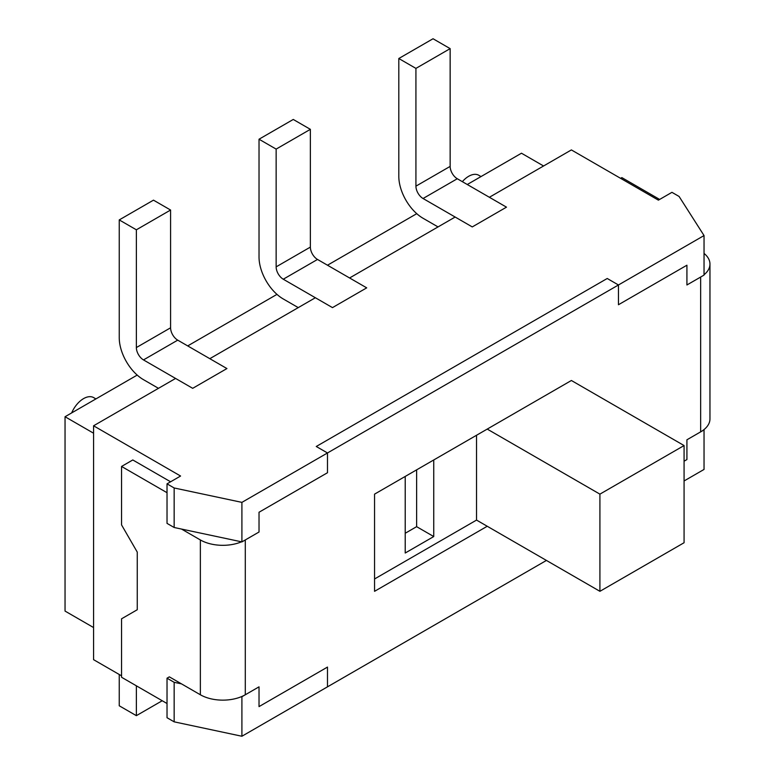 <?xml version="1.0" encoding="UTF-8"?>
<svg xmlns="http://www.w3.org/2000/svg" width="775" height="775" viewBox="0 0 775 775"><rect width="100%" height="100%" fill="white"/><g stroke="black" fill="none" stroke-linecap="round" stroke-linejoin="round"><path stroke-width="1.16" d="M438.03 226.92L423.053 218.269A34.294 19.801 60 0 1 398.805 176.274L398.805 58.512L433.041 38.75L450.149 48.631L415.923 68.394L398.805 58.512M457.289 178.744L423.053 198.507L472.266 226.92L506.492 207.157L457.289 178.744A10.085 5.822 -120 0 1 450.149 166.392L450.149 48.631M423.053 198.507A10.085 5.822 60 0 1 415.923 186.155L415.923 68.394M158.468 388.323L143.491 379.673A34.294 19.801 60 0 1 119.243 337.677L119.243 219.916L153.479 200.153L170.587 210.035L136.361 229.797L119.243 219.916M177.727 340.147L143.491 359.91L192.694 388.323L226.93 368.561L177.727 340.147A10.085 5.822 -120 0 1 170.587 327.796L170.587 210.035M143.491 359.91A10.085 5.822 60 0 1 136.361 347.558L136.361 229.797M543.575 165.986L521.468 153.218L467.267 184.508M416.756 213.677L327.486 265.215M276.975 294.374L187.705 345.912M137.194 375.081L65.042 416.737L65.042 611.078L93.572 627.547M65.042 416.737L93.572 433.206M95.906 398.912L93.668 397.614A20.169 11.644 120 0 0 71.668 412.901M481.023 176.574L478.785 175.276A20.169 11.644 120 0 0 462.346 181.67M93.572 425.795L180.575 476.024L167.022 483.852L174.152 487.969L241.907 502.374L327.486 452.968L316.258 446.487L607.232 278.487L618.46 284.977L704.039 235.561L679.084 196.453L671.944 192.336L658.401 200.153L571.388 149.924L489.374 197.276L506.492 207.157L472.266 226.92L455.148 217.039L349.593 277.973L366.711 287.854L332.475 307.617L315.367 297.736L209.812 358.68L226.93 368.561L192.694 388.323L175.586 378.442L93.572 425.795L93.572 659.67L121.559 675.829M174.152 721.835L174.152 682.31L167.022 678.193L167.022 717.718L174.152 721.835L241.907 736.25L327.486 686.844L327.486 667.081L259.024 706.606L327.486 667.081L327.486 686.844L546.433 560.432M684.073 480.965L704.039 469.437L704.039 429.912L686.921 439.793L686.921 459.556L686.921 439.793L700.658 431.869A31.765 18.338 -0 0 0 709.958 418.897L709.958 264.081A31.765 18.338 180 0 1 704.039 274.738M241.907 736.25L241.907 696.725L259.024 686.844L245.297 694.768L245.297 539.952L259.024 532.018L259.024 512.256L327.486 472.731L327.486 452.968L316.258 446.487L607.232 278.487L618.46 284.977L618.46 304.74L618.46 284.977L327.486 452.968L327.486 472.731L259.024 512.256L259.024 532.018L241.907 541.899L241.907 502.374M174.152 487.969L174.152 527.494L241.907 541.899M167.022 483.852L167.022 523.377L174.152 527.494M700.658 431.869L700.658 277.053L686.921 284.977L686.921 265.215L686.921 284.977L704.039 275.096L704.039 235.561M686.921 265.215L618.46 304.74L686.921 265.215M684.073 461.202L686.921 459.556L684.073 461.202M259.024 686.844L259.024 706.606L259.024 686.844M174.152 682.31L181.505 683.87M241.5 541.822A31.765 18.338 180 0 1 200.367 539.952L200.367 694.768L169.347 676.856L167.022 678.193M487.233 429.088L599.918 494.14L599.918 591.315L684.073 542.732L684.073 445.557L571.388 380.496L374.558 494.14L374.558 591.315L487.233 526.264M200.367 694.768A31.765 18.338 0 0 0 245.297 694.768M170.587 481.788L132.796 459.963L121.559 466.453L167.022 492.697M704.039 253.415A31.765 18.338 180 0 1 709.958 264.081M167.022 703.516L121.559 677.263L121.559 618.799L137.252 609.741L137.252 552.091L121.559 524.917L121.559 466.453M181.505 529.054L200.367 539.952M659.641 199.437L621.85 177.611L620.601 178.337M298.249 307.617L283.272 298.976A34.294 19.801 60 0 1 259.024 256.98L259.024 139.219L293.26 119.457L310.368 129.338L276.142 149.1L259.024 139.219M317.508 259.451L283.272 279.213L332.475 307.617L366.711 287.854L317.508 259.451A10.085 5.822 -120 0 1 310.368 247.099L310.368 129.338M283.272 279.213A10.085 5.822 60 0 1 276.142 266.862L276.142 149.1M162.217 700.736L136.361 715.664L119.243 705.783L119.243 674.492M136.361 715.664L136.361 685.807M599.918 591.315L476.538 520.083L374.558 578.964M476.538 520.083L476.538 435.259M684.073 445.557L599.918 494.14M405.218 476.441L405.218 553.021L433.748 536.552L433.748 459.963M433.748 536.552L416.63 526.671L416.63 469.853M405.218 533.258L416.63 526.671M450.149 166.392L415.923 186.155M170.587 327.796L136.361 347.558M310.368 247.099L276.142 266.862"/></g></svg>
